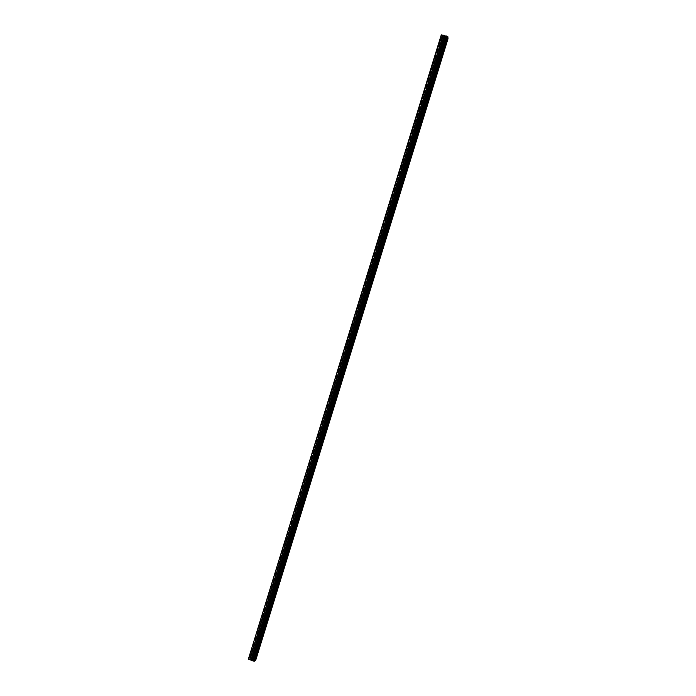 <?xml version="1.0" encoding="UTF-8"?>
<svg xmlns="http://www.w3.org/2000/svg" width="696" height="696" viewBox="0 0 696 696"><rect width="100%" height="100%" fill="white"/><g stroke="black" fill="none" stroke-linecap="round" stroke-linejoin="round"><path stroke-width="0.52" stroke-dasharray="3.48 2.61" d="M439.863 41.351L441.412 36.331L441.969 37.567L448.007 38.715M443.413 42.482L443.135 43.926L443.413 42.482M445.675 45.301L446.58 41.838M434.435 58.873L439.35 42.978M437.975 60.047L437.706 61.474L437.975 60.047M440.246 62.849L441.151 59.404M428.997 76.421L433.93 60.508M432.529 77.639L432.26 79.039L432.529 77.639M434.8 80.423L435.705 76.995M423.551 93.995L428.492 78.056M427.074 95.256L426.813 96.631L427.074 95.256M429.354 98.023L430.259 94.604M418.105 111.595L423.046 95.639M421.619 112.9L421.358 114.248L421.619 112.9M423.899 115.649L424.856 112.352M412.65 129.221L417.6 113.239M416.147 130.561L415.895 131.892L416.147 130.561M418.435 133.293L419.349 129.908M407.186 146.865L412.136 130.865M410.675 148.257L410.423 149.553L410.675 148.257M412.963 150.962L413.885 147.596M401.705 164.543L406.673 148.509M405.194 165.97L404.941 167.249L405.194 165.97M407.482 168.667L408.404 165.3M396.233 182.239L401.2 166.187M399.695 183.709L399.452 184.962L399.695 183.709M401.992 186.389L402.923 183.031M390.743 199.952L395.72 183.883M394.197 201.475L393.962 202.71L394.197 201.475M396.494 204.137L397.433 200.796M385.245 217.7L390.23 201.605M388.699 219.266L388.455 220.475L388.699 219.266M390.995 221.902L391.935 218.57M379.746 235.474L384.731 219.353M383.183 237.075L382.948 238.267L383.183 237.075M385.48 239.702L386.428 236.379M374.231 253.266L379.233 237.127M377.658 254.919L377.432 256.084L377.658 254.919M379.964 257.529L380.921 254.214M368.715 271.083L373.717 254.927M372.134 272.78L371.908 273.92L372.134 272.78M374.431 275.372L375.396 272.066M363.19 288.927L368.201 272.745M366.592 290.667L366.374 291.789L366.592 290.667M368.897 293.251L369.872 289.945M357.187 307.432L362.668 290.589L357.187 307.432M361.05 308.58L360.832 309.685L361.05 308.58M363.356 311.147L364.339 307.85M351.637 325.354L357.135 308.467L351.637 325.354M355.499 326.52L355.282 327.599L355.499 326.52M357.805 329.077L358.797 325.772M346.565 342.606L351.593 326.363M349.931 344.476L349.723 345.547L349.931 344.476M352.246 347.026L353.246 343.728M341.005 360.554L346.043 344.276M344.372 362.468L344.163 363.512L344.372 362.468M346.678 365L347.687 361.702M335.446 378.52L340.492 362.225M338.795 380.477L339.3 379.546L338.795 380.477M341.101 383L342.127 379.703M329.869 396.511L334.924 380.199M333.21 398.521L333.723 397.564L333.21 398.521M335.515 401.035L336.551 397.729M324.293 414.538L329.347 398.19M327.616 416.582L328.147 415.608L327.616 416.582M329.93 419.088L330.974 415.782M318.698 432.581L323.77 416.217M322.022 434.669L322.553 433.669L322.022 434.669M324.327 437.166L325.389 433.852M313.104 450.643L318.176 434.26M316.41 452.783L316.958 451.765L316.41 452.783M318.725 455.271L319.786 451.948M316.219 453.74L312.521 452.548L306.91 470.661L312.582 452.33M310.799 470.931L311.356 469.878L310.799 470.931M313.104 473.402L314.183 470.078M301.89 486.861L306.98 470.426M305.17 489.088L305.744 488.018L305.17 489.088M307.484 491.559L308.58 488.227M296.27 505.009L301.368 488.548M299.541 507.28L300.124 506.183L299.541 507.28M301.855 509.742L302.96 506.401M290.641 523.174L295.748 506.697M293.903 525.497L294.495 524.375L293.903 525.497M296.218 527.951L297.331 524.601M285.012 541.375L290.119 524.871M288.257 543.741L288.857 542.593L288.257 543.741M290.519 546.09L291.702 542.819M279.366 559.593L284.481 543.071M282.602 562.011L283.211 560.837L282.602 562.011M284.908 564.456L286.1 561.167M273.711 577.845L278.844 561.289M276.938 580.299L277.556 579.107L276.938 580.299M279.244 582.743L280.445 579.437M268.056 596.115L273.189 579.542M271.275 598.621L271.901 597.394L271.275 598.621M273.537 600.961L274.746 597.647M262.392 614.411L267.525 597.82M265.594 616.969L266.229 615.716L265.594 616.969M267.899 619.397L269.082 615.969M256.711 632.734L261.861 616.117M259.904 635.335L260.556 634.056L259.904 635.335M262.209 637.762L263.41 634.317M250.36 652.361L250.586 652.996L251.178 651.082L250.36 652.361M254.214 653.735L254.875 652.43L254.214 653.735M256.511 656.163L257.729 652.691M254.066 653.883L255.11 651.83L254.066 653.883M256.467 654.745L257.503 652.683L256.467 654.745M259.765 635.474L260.791 633.464L259.765 635.474M262.166 636.327L263.184 634.308L262.166 636.327M265.454 617.091L266.464 615.125L265.454 617.091M267.856 617.935L268.856 615.96L267.856 617.935M271.135 598.734L272.127 596.811L271.135 598.734M273.537 599.569L274.52 597.647L273.537 599.569M276.817 580.403L277.782 578.524L276.817 580.403M279.218 581.23L280.183 579.342L279.218 581.23M282.48 562.098L283.437 560.254L282.48 562.098M284.882 562.916L285.83 561.072L284.882 562.916M288.135 543.82L289.075 542.019L288.135 543.82M290.536 544.629L291.476 542.828L290.536 544.629M293.79 525.567L294.712 523.801L293.79 525.567M296.191 526.367L297.105 524.61L296.191 526.367M299.428 507.34L300.333 505.618L299.428 507.34M301.829 508.132L302.734 506.41L301.829 508.132M305.065 489.14L305.953 487.452L305.065 489.14M307.467 489.923L308.354 488.235L307.467 489.923M310.694 470.957L311.564 469.313L310.694 470.957M313.096 471.74L313.966 470.096L313.096 471.74M316.306 452.809L316.01 454.305L317.167 451.199L316.306 452.809M318.716 453.583L319.568 451.974L318.716 453.583M321.917 434.678L321.613 436.209L322.761 433.103L321.917 434.678M324.327 435.452L324.014 436.975L324.849 435.4L325.163 433.869L324.327 435.452M327.52 416.582L327.207 418.131L328.355 415.042L327.52 416.582M329.93 417.339L329.617 418.896L330.748 415.799L329.93 417.339M333.114 398.504L332.801 400.087L333.932 396.998L333.114 398.504M335.524 399.26L335.202 400.844L336.333 397.755L335.524 399.26M338.708 380.46L338.387 382.069L339.5 378.989L338.708 380.46M341.11 381.199L340.788 382.809L341.901 379.729L341.11 381.199M344.285 362.433L343.954 364.069L344.738 362.633L345.068 360.989L344.285 362.433M346.686 363.173L346.364 364.808L347.469 361.729L346.686 363.173M349.853 344.433L349.522 346.103L350.627 343.024L349.853 344.433M352.263 345.164L351.924 346.834L353.029 343.754L352.263 345.164M355.421 326.459L355.082 328.155L355.839 326.781L356.178 325.084L355.421 326.459M357.822 327.181L357.483 328.886L358.579 325.806L357.822 327.181M360.972 308.511L360.632 310.242L361.72 307.162L360.972 308.511M363.382 309.224L363.034 310.955L363.773 309.616L364.121 307.876L363.382 309.224M366.522 290.58L366.174 292.346L366.905 291.032L367.253 289.266L366.522 290.58M368.932 291.293L368.584 293.06L369.654 289.98L368.932 291.293M372.064 272.684L371.707 274.485L372.421 273.197L372.778 271.397L372.064 272.684M374.474 273.389L374.117 275.181L374.822 273.893L375.179 272.101L374.474 273.389M377.597 254.806L377.241 256.641L378.293 253.553L377.597 254.806M380.007 255.502L379.642 257.337L380.703 254.249L380.007 255.502M383.122 236.962L382.756 238.824L383.444 237.597L383.809 235.726L383.122 236.962M385.532 237.649L385.158 239.511L385.532 237.649M388.638 219.136L388.264 221.032L388.638 219.136M391.048 219.814L390.673 221.719L391.048 219.814M394.154 201.335L393.771 203.275L394.154 201.335M396.555 202.005L396.181 203.945L396.555 202.005M399.652 183.561L399.269 185.536L399.652 183.561M402.062 184.222L401.67 186.197L402.062 184.222M405.15 165.813L404.759 167.814L405.15 165.813M407.56 166.466L407.16 168.476L407.56 166.466M410.631 148.083L410.231 150.127L410.631 148.083M413.041 148.735L412.641 150.78L413.041 148.735M416.112 130.378L415.712 132.466L416.112 130.378M418.522 131.031L418.113 133.11L418.522 131.031M421.585 112.709L421.176 114.823L421.585 112.709M423.995 113.344L423.577 115.466L423.995 113.344M427.048 95.056L426.631 97.214L427.048 95.056M429.458 95.683L429.04 97.84L429.458 95.683M432.503 77.421L432.077 79.622L432.503 77.421M434.913 78.048L434.487 80.249L434.913 78.048M437.949 59.821L437.523 62.057L437.949 59.821M440.368 60.439L439.933 62.675L440.368 60.439M443.395 42.238L442.952 44.518L443.395 42.238M445.805 42.847L445.362 45.127L445.805 42.847M252.309 659.817L251.795 659.634L252.309 659.817M251.717 659.599L251.204 659.417L251.717 659.599M251.282 659.216L252.552 659.678L251.282 659.216M252.344 659.19L251.386 659.103L252.344 659.216M247.994 658.99L249.438 657.468L251.273 657.972L443.248 37.889M255.815 659.921L251.273 657.972M445.249 37.393L444.735 37.262L445.249 37.393M444.648 37.245L444.135 37.114L444.648 37.245M444.031 36.827L445.336 37.453L444.031 36.827M445.283 36.784L443.996 36.453L445.283 36.775M441.281 34.87L441.412 36.331M251.03 651.091L256.189 634.447M249.438 657.468L441.499 37.271M248.872 658.068L250.499 652.796M251.178 651.082L256.276 634.639M250.951 651.317L256.05 634.856M250.725 651.404L255.893 634.735M256.868 632.725L261.948 616.308M256.641 632.942L261.731 616.508M256.415 633.021L261.574 616.386M262.54 614.403L267.621 598.003M262.322 614.594L267.412 598.186M262.105 614.672L267.247 598.055M268.204 596.098L273.276 579.725M267.995 596.272L273.076 579.881M267.777 596.35L272.919 579.759M273.867 577.819L278.931 561.472M273.667 577.985L278.731 561.611M273.441 578.054L278.574 561.481M279.522 559.575L284.577 543.245M279.322 559.715L284.386 543.367M279.105 559.784L284.229 543.237M288.857 542.593L285.16 541.349L290.215 525.036M284.969 541.471L290.023 525.149L293.721 526.385M284.751 541.532L289.867 525.01M294.495 524.375L290.798 523.14L295.844 506.862M290.615 523.253L295.661 506.949L299.358 508.184M290.397 523.314L295.504 506.81M296.426 504.974L301.464 488.714M296.244 505.061L301.29 488.783M296.026 505.122L301.133 488.644M305.744 488.018L302.047 486.808L307.075 470.583M301.873 486.887L306.91 470.635M301.655 486.948L306.753 470.496M307.658 468.704L312.678 452.487M307.275 468.808L312.365 452.374M313.261 450.599L318.281 434.408M313.104 450.634L318.124 434.426M312.887 450.686L317.968 434.278M318.864 432.529L323.866 416.365M318.707 432.547L323.718 416.356M318.49 432.59L323.562 416.208M324.449 414.485L329.452 398.338M324.301 414.477L329.304 398.312M324.084 414.529L329.156 398.164M330.035 396.459L335.028 380.338M329.887 396.433L334.88 380.294M329.678 396.485L334.733 380.147M335.603 378.467L340.588 362.364M335.463 378.424L340.457 362.303M335.255 378.467L340.309 362.146M341.171 360.493L346.147 344.416M341.04 360.432L346.016 344.337M340.822 360.476L345.877 344.181M346.73 342.545L351.697 326.485M346.599 342.467L351.576 326.398M346.39 342.502L351.428 326.233M352.28 324.623L357.248 308.589M351.95 324.562L356.978 308.311M357.822 306.727L362.781 290.71M357.5 306.649L362.52 290.415M363.356 288.857L368.306 272.867M363.242 288.727L368.201 272.719M363.042 288.753L368.053 272.545M368.88 271.005L373.83 255.04M368.776 270.857L373.726 254.875M368.575 270.883L373.587 254.701M374.405 253.187L379.337 237.24M374.3 253.022L379.242 237.058M374.1 253.04L379.103 236.884M379.912 235.387L384.845 219.466M379.816 235.205L384.757 219.266M379.616 235.222L384.61 219.092M385.419 217.613L390.343 201.709M385.323 217.413L390.256 201.492M385.123 217.43L390.117 201.318M390.917 199.865L395.833 183.988M390.83 199.648L395.754 183.753M390.63 199.665L395.615 183.57M396.398 182.143L401.314 166.283M396.32 181.908L401.235 166.031M396.12 181.917L401.105 165.848M401.879 164.439L406.786 148.605M401.81 164.186L406.716 148.335M401.609 164.204L406.577 148.152M407.36 146.769L412.258 130.952M407.29 146.499L412.189 130.665M407.09 146.508L412.058 130.483M412.824 129.117L417.713 113.326M412.763 128.83L417.652 113.022M412.563 128.838L417.522 112.83M418.279 111.49L423.168 95.717M418.226 111.186L423.116 95.395M418.026 111.186L422.977 95.204M423.733 93.89L428.606 78.143M423.681 93.569L428.562 77.804M423.49 93.569L428.431 77.604M429.18 76.316L434.043 60.587M429.127 75.968L434.008 60.23M428.936 75.968L433.869 60.03M434.608 58.76L439.472 43.056M434.574 58.403L439.437 42.682M434.374 58.394L439.306 42.482M440.037 41.229L441.569 36.305M440.002 40.855L441.534 35.922M439.811 40.846L441.368 35.818M250.003 657.511L441.969 37.567M253.657 659.086L445.805 38.236M253.735 659.095L445.866 38.271M447.223 38.828L255.188 659.434L447.189 38.846M255.615 659.764L447.763 38.75M255.641 659.782L447.798 38.75M248.568 658.39L250.195 653.109M248.759 658.407L250.36 653.231M248.985 658.164L250.586 652.996M251.465 658.068L443.456 37.906M252.143 658.616L444.326 37.775M252.326 658.712L444.526 37.793M253.161 659.008L445.362 38.002M253.387 659.06L445.579 38.089M254.397 659.147L446.423 38.628M254.458 659.138L446.467 38.672M254.51 659.147L446.519 38.698M254.623 659.173L446.623 38.741M255.04 659.321L447.032 38.846M255.136 659.364L447.137 38.854M439.428 42.987L443.135 43.926M433.991 60.517L437.706 61.474M428.553 78.074L432.26 79.039M423.107 95.657L426.813 96.631M417.644 113.265L421.358 114.248M412.189 130.9L415.895 131.892M406.716 148.553L410.423 149.553M401.235 166.231L404.941 167.249M395.746 183.935L399.452 184.962M390.256 201.666L393.962 202.71M384.749 219.423L388.455 220.475M379.242 237.205L382.948 238.267M373.726 255.014L377.432 256.084M368.201 272.841L371.908 273.92M362.668 290.702L366.374 291.789M357.126 308.58L360.832 309.685M351.576 326.485L355.282 327.599M346.025 344.416L349.723 345.547M340.457 362.372L344.163 363.512M334.889 380.355L338.587 381.504M329.304 398.364L333.01 399.53M323.718 416.399L327.416 417.574M318.124 434.461L321.822 435.644M306.91 470.661L310.607 471.862M301.29 488.792L304.987 490.01M284.377 543.358L288.074 544.611M278.713 561.594L282.428 562.864M273.041 579.855L276.764 581.143M267.36 598.151L271.101 599.447M261.67 616.465L265.42 617.778M255.971 634.804L259.738 636.135M250.273 653.17L254.049 654.518M253.805 655.119L256.206 655.98M259.504 636.727L261.905 637.58M265.193 618.37L267.586 619.214M270.866 600.039L273.267 600.865M276.538 581.726L278.939 582.552M282.202 563.447L284.603 564.265M287.857 545.185L290.258 546.003M293.503 526.959L295.904 527.768M299.141 508.759L301.542 509.55M304.77 490.584L307.171 491.367M310.39 472.427L312.791 473.21M316.01 454.305L318.411 455.08M321.613 436.209L324.014 436.975M327.207 418.131L329.617 418.896M332.801 400.087L335.202 400.844M338.387 382.069L340.788 382.809M343.954 364.069L346.364 364.808M349.522 346.103L351.924 346.834M355.082 328.155L357.483 328.886M360.632 310.242L363.034 310.955M366.174 292.346L368.584 293.06M371.707 274.485L374.117 275.181M377.241 256.641L379.642 257.337M382.756 238.824L385.158 239.511M388.264 221.032L390.673 221.719M393.771 203.275L396.181 203.945M399.269 185.536L401.67 186.197M404.759 167.814L407.16 168.476M410.231 150.127L412.641 150.78M415.712 132.466L418.113 133.11M421.176 114.823L423.577 115.466M426.631 97.214L429.04 97.84M432.077 79.622L434.487 80.249M437.523 62.057L439.933 62.675M442.952 44.518L445.362 45.127M443.944 41.264L446.353 41.873M438.515 58.829L440.925 59.438M433.077 76.412L435.487 77.03M427.631 94.012L430.041 94.647M422.185 111.647L424.586 112.282M416.721 129.299L419.131 129.943M411.258 146.978L413.659 147.63M405.777 164.682L408.187 165.344M400.296 182.404L402.706 183.074M394.806 200.161L397.216 200.831M389.316 217.935L391.717 218.614M383.809 235.726L386.21 236.414M378.293 253.553L380.703 254.249M372.778 271.397L375.179 272.101M367.253 289.266L369.654 289.98M361.72 307.162L364.121 307.876M356.178 325.084L358.579 325.806M350.627 343.024L353.029 343.754M345.068 360.989L347.469 361.729M339.5 378.989L341.901 379.729M333.932 396.998L336.333 397.755M328.355 415.042L330.748 415.799M322.761 433.103L325.163 433.869M317.167 451.199L319.568 451.974M311.564 469.313L313.966 470.096M305.953 487.452L308.354 488.235M300.333 505.618L302.734 506.41M294.712 523.801L297.105 524.61M289.075 542.019L291.476 542.828M283.437 560.254L285.83 561.072M277.782 578.524L280.183 579.342M272.127 596.811L274.52 597.647M266.464 615.125L268.856 615.96M260.791 633.464L263.184 634.308M255.11 651.83L257.503 652.683M251.099 651.082L254.875 652.43M256.798 632.725L260.556 634.056M262.488 614.403L266.229 615.716M268.16 596.098L271.901 597.394M273.832 577.819L277.556 579.107M279.505 559.575L283.211 560.837M296.426 504.965L300.124 506.183M307.658 468.678L311.356 469.878M313.261 450.573L316.958 451.765M318.855 432.494L322.553 433.669M324.449 414.433L328.147 415.608M330.026 396.407L333.723 397.564M335.603 378.398L339.3 379.546M341.171 360.415L344.868 361.555M346.73 342.458L350.427 343.589M352.28 324.527L355.978 325.641M357.822 306.623L361.52 307.728M363.356 288.736L367.053 289.832M368.88 270.883L372.586 271.962M374.405 253.048L378.102 254.118M379.912 235.239L383.618 236.292M385.419 217.448L389.125 218.501M390.917 199.691L394.623 200.726M396.407 181.952L400.113 182.978M401.888 164.239L405.594 165.256M407.36 146.551L411.066 147.552M412.832 128.882L416.539 129.874M418.287 111.247L421.993 112.221M423.742 93.629L427.448 94.595M429.188 76.038L432.895 76.995M434.626 58.464L438.332 59.412M440.055 40.916L443.77 41.856"/><path stroke-width="1.04" d="M446.58 41.838L445.675 45.301M446.18 44.222L446.623 41.943L446.18 44.222M441.151 59.404L440.246 62.849M440.759 61.744L441.194 59.508L440.759 61.744M435.705 76.995L434.8 80.423M435.331 79.3L435.757 77.099L435.331 79.3M430.259 94.604L429.354 98.023M429.884 96.874L430.311 94.717L429.884 96.874M424.856 112.352L423.899 115.649M419.349 129.908L418.435 133.293M418.992 132.101L419.401 130.022L418.992 132.101M413.885 147.596L412.963 150.962M413.528 149.744L413.929 147.7L413.528 149.744M408.404 165.3L407.482 168.667M408.065 167.423L408.456 165.413L408.065 167.423M402.923 183.031L401.992 186.389M402.584 185.119L402.975 183.144L402.584 185.119M397.433 200.796L396.494 204.137M397.103 202.84L397.486 200.909L397.103 202.84M391.935 218.57L390.995 221.902M391.613 220.589L391.987 218.683L391.613 220.589M386.428 236.379L385.48 239.702M386.115 238.363L386.48 236.492L386.115 238.363M380.921 254.214L379.964 257.529M380.608 256.154L379.912 257.416L380.277 255.58L380.973 254.327L380.608 256.154M375.396 272.066L374.431 275.372M375.092 273.972L374.387 275.259L374.744 273.467L375.449 272.18L375.092 273.972M369.872 289.945L368.897 293.251M369.567 291.824L368.854 293.138L369.202 291.372L369.924 290.058L369.567 291.824M364.339 307.85L363.356 311.147M364.043 309.694L363.303 311.042L363.651 309.302L364.391 307.963L364.043 309.694M358.797 325.772L357.805 329.077M358.51 327.59L357.753 328.964L358.849 325.885L358.51 327.59M353.246 343.728L352.246 347.026M352.959 345.503L352.193 346.913L353.298 343.833L352.959 345.503M347.687 361.702L346.678 365M347.408 363.451L346.634 364.895L346.965 363.251L347.739 361.816L347.408 363.451M342.127 379.703L341.101 383M341.849 381.425L341.057 382.896L341.379 381.286L342.171 379.816L341.849 381.425M336.551 397.729L335.515 401.035M336.281 399.417L335.472 400.922L336.603 397.834L336.281 399.417M330.974 415.782L329.93 419.088M330.704 417.435L329.887 418.983L330.2 417.426L331.018 415.886L330.704 417.435M325.389 433.852L324.327 437.166M325.119 435.487L324.284 437.062L325.432 433.956L325.119 435.487M319.786 451.948L318.725 455.271M319.534 453.557L318.681 455.167L319.534 453.557M314.183 470.078L313.104 473.402M313.931 471.653L313.061 473.297L313.931 471.653M308.58 488.227L307.484 491.559M308.328 489.775L307.441 491.454L308.328 489.775M302.96 506.401L301.855 509.742M302.708 507.915L301.812 509.646L302.708 507.915M297.331 524.601L296.218 527.951M297.088 526.089L296.174 527.855L297.088 526.089M291.702 542.819L290.528 546.09M286.1 561.167L284.908 564.456M280.445 579.437L279.244 582.743M274.746 597.647L273.537 600.961M269.082 615.969L267.899 619.397M268.856 617.335L267.856 619.31L268.856 617.335M263.41 634.317L262.209 637.762M263.184 635.657L262.175 637.675L263.184 635.657M257.729 652.691L256.511 656.163M257.511 654.014L256.476 656.076L257.511 654.014M254.64 661.2L447.867 36.723L448.007 38.715L255.815 659.921L254.362 661.183L447.641 36.584L441.281 34.87L248.333 659.269L441.725 34.8M248.333 659.269L254.362 661.183M254.327 661.174L447.606 36.566M253.64 661.113L447.023 36.201M253.579 661.122L446.989 36.166M252.43 660.495L445.701 36.079M252.378 660.452L445.631 36.088M253.527 661.113L446.936 36.131M253.405 661.087L446.832 36.088M252.987 660.939L446.414 35.983M252.9 660.887L446.31 35.974M252.865 660.861L446.267 35.974M252.839 660.826L446.223 36.001M252.213 660.321L445.423 36.122M252.022 660.226L445.214 36.105M251.195 659.921L444.379 35.896M250.96 659.869L444.161 35.8M249.847 659.782L443.23 35.218M249.612 659.73L443.021 35.122"/></g></svg>
